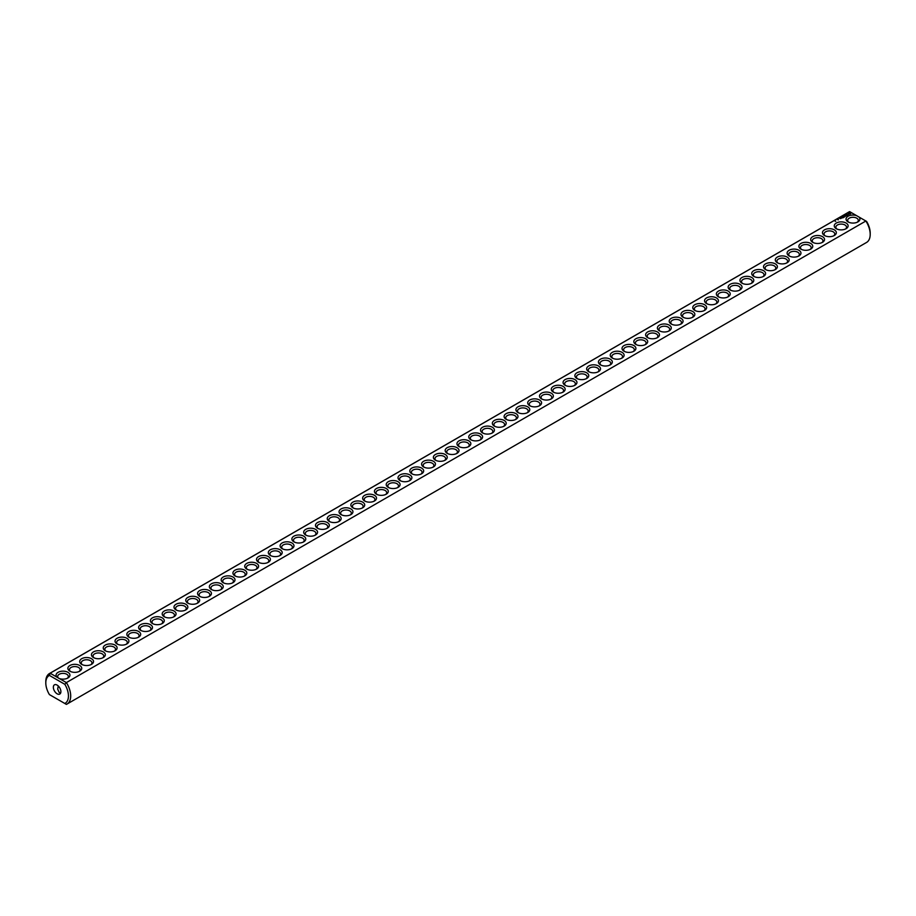 <?xml version="1.0" encoding="UTF-8"?>
<svg xmlns="http://www.w3.org/2000/svg" width="916" height="916" viewBox="0 0 916 916"><rect width="100%" height="100%" fill="white"/><g stroke="black" fill="none" stroke-linecap="round" stroke-linejoin="round"><path stroke-width="1.37" d="M49.453 673.546A17.61 10.168 -120 0 1 50.128 673.214L849.624 211.619A17.61 10.168 -120 0 0 848.949 211.962L49.453 673.546A17.61 10.168 -120 0 0 45.8 681.607L45.8 682.912A16.007 9.24 -120 0 0 49.418 694.591L64.818 703.477A16.007 9.24 -120 0 0 64.818 684.309L66.376 682.592L59.425 678.573A6.939 4.008 0 0 0 67.921 677.977A6.939 4.008 0 0 0 68.299 672.55A6.939 4.008 0 0 0 58.956 671.897A6.939 4.008 0 0 0 57.078 677.222L59.425 678.573M50.128 694.992L49.418 694.591M849.624 211.619L856.575 215.638A6.939 4.008 0 0 0 847.529 216.6A6.939 4.008 0 0 0 848.079 221.901A6.939 4.008 0 0 0 857.891 221.901A6.939 4.008 0 0 0 858.922 216.989L865.872 221.008L66.376 682.592A17.61 10.168 -120 0 1 67.051 704.038L866.547 242.454A17.61 10.168 -120 0 0 870.2 234.393A17.61 10.168 -120 0 0 865.872 221.008L866.582 221.409A16.007 9.24 -120 0 1 870.2 233.088L870.2 234.393M45.8 682.912A16.007 9.24 -120 0 1 49.418 675.424L50.128 673.214L57.078 677.222M69.902 671.176A6.939 4.008 0 0 0 79.715 671.176A6.939 4.008 0 0 0 79.715 665.508A6.939 4.008 0 0 0 69.902 665.508A6.939 4.008 0 0 0 69.902 671.176L69.902 671.176M81.696 664.363A6.939 4.008 0 0 0 91.497 664.363A6.939 4.008 0 0 0 91.497 658.707A6.939 4.008 0 0 0 81.696 658.707A6.939 4.008 0 0 0 81.696 664.363L81.696 664.363M93.478 657.562A6.939 4.008 0 0 0 103.29 657.562A6.939 4.008 0 0 0 103.29 651.894A6.939 4.008 0 0 0 93.478 651.894A6.939 4.008 0 0 0 93.478 657.562L93.478 657.562M105.271 650.749A6.939 4.008 0 0 0 115.084 650.749A6.939 4.008 0 0 0 115.084 645.093A6.939 4.008 0 0 0 105.271 645.093A6.939 4.008 0 0 0 105.271 650.749L105.271 650.749M117.065 643.948A6.939 4.008 0 0 0 126.877 643.948A6.939 4.008 0 0 0 126.877 638.28A6.939 4.008 0 0 0 117.065 638.28A6.939 4.008 0 0 0 117.065 643.948L117.065 643.948M128.858 637.135A6.939 4.008 0 0 0 138.66 637.135A6.939 4.008 0 0 0 138.66 631.479A6.939 4.008 0 0 0 128.858 631.479A6.939 4.008 0 0 0 128.858 637.135L128.858 637.135M140.64 630.334A6.939 4.008 0 0 0 150.453 630.334A6.939 4.008 0 0 0 150.453 624.666A6.939 4.008 0 0 0 140.64 624.666A6.939 4.008 0 0 0 140.64 630.334L140.64 630.334M152.434 623.521A6.939 4.008 0 0 0 162.246 623.521A6.939 4.008 0 0 0 162.246 617.865A6.939 4.008 0 0 0 152.434 617.865A6.939 4.008 0 0 0 152.434 623.521L152.434 623.521M164.227 616.72A6.939 4.008 0 0 0 174.04 616.72A6.939 4.008 0 0 0 174.04 611.052A6.939 4.008 0 0 0 164.227 611.052A6.939 4.008 0 0 0 164.227 616.72L164.227 616.72M176.021 609.907A6.939 4.008 0 0 0 185.822 609.907A6.939 4.008 0 0 0 185.822 604.251A6.939 4.008 0 0 0 176.021 604.251A6.939 4.008 0 0 0 176.021 609.907L176.021 609.907M187.803 603.106A6.939 4.008 0 0 0 197.616 603.106A6.939 4.008 0 0 0 197.616 597.438A6.939 4.008 0 0 0 187.803 597.438A6.939 4.008 0 0 0 187.803 603.106L187.803 603.106M199.596 596.293A6.939 4.008 0 0 0 209.409 596.293A6.939 4.008 0 0 0 209.409 590.637A6.939 4.008 0 0 0 199.596 590.637A6.939 4.008 0 0 0 199.596 596.293L199.596 596.293M211.39 589.492A6.939 4.008 0 0 0 221.203 589.492A6.939 4.008 0 0 0 221.203 583.824A6.939 4.008 0 0 0 211.39 583.824A6.939 4.008 0 0 0 211.39 589.492L211.39 589.492M223.183 582.679A6.939 4.008 0 0 0 232.985 582.679A6.939 4.008 0 0 0 232.985 577.023A6.939 4.008 0 0 0 223.183 577.023A6.939 4.008 0 0 0 223.183 582.679L223.183 582.679M234.965 575.878A6.939 4.008 0 0 0 244.778 575.878A6.939 4.008 0 0 0 244.778 570.21A6.939 4.008 0 0 0 234.965 570.21A6.939 4.008 0 0 0 234.965 575.878L234.965 575.878M246.759 569.065A6.939 4.008 0 0 0 256.572 569.065A6.939 4.008 0 0 0 256.572 563.409A6.939 4.008 0 0 0 246.759 563.409A6.939 4.008 0 0 0 246.759 569.065L246.759 569.065M258.552 562.264A6.939 4.008 0 0 0 268.365 562.264A6.939 4.008 0 0 0 268.365 556.596A6.939 4.008 0 0 0 258.552 556.596A6.939 4.008 0 0 0 258.552 562.264L258.552 562.264M270.346 555.451A6.939 4.008 0 0 0 280.147 555.451A6.939 4.008 0 0 0 280.147 549.783A6.939 4.008 0 0 0 270.346 549.783A6.939 4.008 0 0 0 270.346 555.451L270.346 555.451M282.128 548.65A6.939 4.008 0 0 0 291.941 548.65A6.939 4.008 0 0 0 291.941 542.982A6.939 4.008 0 0 0 282.128 542.982A6.939 4.008 0 0 0 282.128 548.65L282.128 548.65M293.921 541.837A6.939 4.008 0 0 0 303.734 541.837A6.939 4.008 0 0 0 303.734 536.169A6.939 4.008 0 0 0 293.921 536.169A6.939 4.008 0 0 0 293.921 541.837L293.921 541.837M305.715 535.036A6.939 4.008 0 0 0 315.528 535.036A6.939 4.008 0 0 0 315.528 529.368A6.939 4.008 0 0 0 305.715 529.368A6.939 4.008 0 0 0 305.715 535.036L305.715 535.036M317.509 528.223A6.939 4.008 0 0 0 327.31 528.223A6.939 4.008 0 0 0 327.31 522.555A6.939 4.008 0 0 0 317.509 522.555A6.939 4.008 0 0 0 317.509 528.223L317.509 528.223M329.291 521.422A6.939 4.008 0 0 0 339.103 521.422A6.939 4.008 0 0 0 339.103 515.754A6.939 4.008 0 0 0 329.291 515.754A6.939 4.008 0 0 0 329.291 521.422L329.291 521.422M341.084 514.609A6.939 4.008 0 0 0 350.897 514.609A6.939 4.008 0 0 0 350.897 508.941A6.939 4.008 0 0 0 341.084 508.941A6.939 4.008 0 0 0 341.084 514.609L341.084 514.609M352.878 507.796A6.939 4.008 0 0 0 362.69 507.796A6.939 4.008 0 0 0 362.69 502.14A6.939 4.008 0 0 0 352.878 502.14A6.939 4.008 0 0 0 352.878 507.796L352.878 507.796M364.671 500.995A6.939 4.008 0 0 0 374.472 500.995A6.939 4.008 0 0 0 374.472 495.327A6.939 4.008 0 0 0 364.671 495.327A6.939 4.008 0 0 0 364.671 500.995L364.671 500.995M376.453 494.182A6.939 4.008 0 0 0 386.266 494.182A6.939 4.008 0 0 0 386.266 488.526A6.939 4.008 0 0 0 376.453 488.526A6.939 4.008 0 0 0 376.453 494.182L376.453 494.182M388.247 487.381A6.939 4.008 0 0 0 398.059 487.381A6.939 4.008 0 0 0 398.059 481.713A6.939 4.008 0 0 0 388.247 481.713A6.939 4.008 0 0 0 388.247 487.381L388.247 487.381M400.04 480.568A6.939 4.008 0 0 0 409.853 480.568A6.939 4.008 0 0 0 409.853 474.912A6.939 4.008 0 0 0 400.04 474.912A6.939 4.008 0 0 0 400.04 480.568L400.04 480.568M411.834 473.767A6.939 4.008 0 0 0 421.635 473.767A6.939 4.008 0 0 0 421.635 468.099A6.939 4.008 0 0 0 411.834 468.099A6.939 4.008 0 0 0 411.822 473.767A6.939 4.008 0 0 0 411.834 473.767M423.616 466.954A6.939 4.008 0 0 0 433.428 466.954A6.939 4.008 0 0 0 433.428 461.298A6.939 4.008 0 0 0 423.616 461.298A6.939 4.008 0 0 0 423.616 466.954L423.616 466.954M435.409 460.153A6.939 4.008 0 0 0 445.222 460.153A6.939 4.008 0 0 0 445.222 454.485A6.939 4.008 0 0 0 435.409 454.485A6.939 4.008 0 0 0 435.409 460.153L435.409 460.153M447.203 453.34A6.939 4.008 0 0 0 457.015 453.34A6.939 4.008 0 0 0 457.004 447.684A6.939 4.008 0 0 0 447.203 447.684A6.939 4.008 0 0 0 447.203 453.34L447.203 453.34M835.117 221.203L835.736 221.26L835.117 221.203M840.67 218.603L839.606 218.374L840.67 218.603M838.369 219.531L837.659 219.68L838.38 219.794M841.186 218.317L840.602 217.985L841.186 218.317M840.819 217.928L841.735 217.997L840.819 217.859M842.846 217.882L843.418 217.493L842.491 216.955L841.804 217.287L842.846 217.882M843.773 217.344L842.743 216.749L843.773 217.275M844.071 217.172L844.644 216.783L843.613 216.245L844.071 217.172M844.77 216.039L845.812 216.107L843.968 216.05L844.941 216.645M846.716 215.649L845.102 215.386L846.716 215.581M847.552 215.031L846.292 214.699L847.552 215.168M848.445 214.493L846.922 214.493L848.445 214.493M850.655 213.794L849.991 212.775L848.239 213.165L848.903 214.172L850.655 213.794M458.985 446.539A6.939 4.008 0 0 0 468.797 446.539A6.939 4.008 0 0 0 468.797 440.871A6.939 4.008 0 0 0 458.996 440.871A6.939 4.008 0 0 0 458.985 446.539L458.985 446.539M470.778 439.726A6.939 4.008 0 0 0 480.591 439.726A6.939 4.008 0 0 0 480.591 434.07A6.939 4.008 0 0 0 470.778 434.07A6.939 4.008 0 0 0 470.778 439.726L470.778 439.726M482.572 432.925A6.939 4.008 0 0 0 492.384 432.925A6.939 4.008 0 0 0 492.384 427.257A6.939 4.008 0 0 0 482.572 427.257A6.939 4.008 0 0 0 482.572 432.925L482.572 432.925M494.365 426.112A6.939 4.008 0 0 0 504.178 426.112A6.939 4.008 0 0 0 504.166 420.455A6.939 4.008 0 0 0 494.365 420.455A6.939 4.008 0 0 0 494.365 426.112L494.365 426.112M506.147 419.31A6.939 4.008 0 0 0 515.96 419.31A6.939 4.008 0 0 0 515.96 413.643A6.939 4.008 0 0 0 506.147 413.643A6.939 4.008 0 0 0 506.147 419.31L506.147 419.31M517.941 412.498A6.939 4.008 0 0 0 527.753 412.498A6.939 4.008 0 0 0 527.753 406.841A6.939 4.008 0 0 0 517.941 406.841A6.939 4.008 0 0 0 517.941 412.498L517.941 412.498M529.734 405.696A6.939 4.008 0 0 0 539.547 405.696A6.939 4.008 0 0 0 539.547 400.029A6.939 4.008 0 0 0 529.734 400.029A6.939 4.008 0 0 0 529.734 405.696L529.734 405.696M541.528 398.884A6.939 4.008 0 0 0 551.329 398.884A6.939 4.008 0 0 0 551.329 393.227A6.939 4.008 0 0 0 541.528 393.227A6.939 4.008 0 0 0 541.528 398.884L541.528 398.884M553.31 392.082A6.939 4.008 0 0 0 563.122 392.082A6.939 4.008 0 0 0 563.122 386.415A6.939 4.008 0 0 0 553.31 386.415A6.939 4.008 0 0 0 553.31 392.082L553.31 392.082M565.103 385.27A6.939 4.008 0 0 0 574.916 385.27A6.939 4.008 0 0 0 574.916 379.602A6.939 4.008 0 0 0 565.103 379.602A6.939 4.008 0 0 0 565.103 385.27L565.103 385.27M576.897 378.468A6.939 4.008 0 0 0 586.709 378.468A6.939 4.008 0 0 0 586.709 372.801A6.939 4.008 0 0 0 576.897 372.801A6.939 4.008 0 0 0 576.897 378.468L576.897 378.468M588.69 371.656A6.939 4.008 0 0 0 598.492 371.656A6.939 4.008 0 0 0 598.492 365.988A6.939 4.008 0 0 0 588.69 365.988A6.939 4.008 0 0 0 588.69 371.656L588.69 371.656M600.472 364.854A6.939 4.008 0 0 0 610.285 364.854A6.939 4.008 0 0 0 610.285 359.186A6.939 4.008 0 0 0 600.472 359.186A6.939 4.008 0 0 0 600.472 364.854L600.472 364.854M612.266 358.041A6.939 4.008 0 0 0 622.078 358.041A6.939 4.008 0 0 0 622.078 352.374A6.939 4.008 0 0 0 612.266 352.374A6.939 4.008 0 0 0 612.266 358.041L612.266 358.041M624.059 351.24A6.939 4.008 0 0 0 633.872 351.24A6.939 4.008 0 0 0 633.872 345.572A6.939 4.008 0 0 0 624.059 345.572A6.939 4.008 0 0 0 624.059 351.24L624.059 351.24M635.853 344.427A6.939 4.008 0 0 0 645.654 344.427A6.939 4.008 0 0 0 645.654 338.76A6.939 4.008 0 0 0 635.853 338.76A6.939 4.008 0 0 0 635.853 344.427L635.853 344.427M647.635 337.615A6.939 4.008 0 0 0 657.448 337.615A6.939 4.008 0 0 0 657.448 331.958A6.939 4.008 0 0 0 647.635 331.958A6.939 4.008 0 0 0 647.635 337.615L647.635 337.615M659.428 330.813A6.939 4.008 0 0 0 669.241 330.813A6.939 4.008 0 0 0 669.241 325.146A6.939 4.008 0 0 0 659.428 325.146A6.939 4.008 0 0 0 659.428 330.813L659.428 330.813M671.222 324.001A6.939 4.008 0 0 0 681.035 324.001A6.939 4.008 0 0 0 681.035 318.344A6.939 4.008 0 0 0 671.222 318.344A6.939 4.008 0 0 0 671.222 324.001L671.222 324.001M683.015 317.199A6.939 4.008 0 0 0 692.817 317.199A6.939 4.008 0 0 0 692.817 311.532A6.939 4.008 0 0 0 683.015 311.532A6.939 4.008 0 0 0 683.015 317.199L683.015 317.199M694.797 310.387A6.939 4.008 0 0 0 704.61 310.387A6.939 4.008 0 0 0 704.61 304.73A6.939 4.008 0 0 0 694.797 304.73A6.939 4.008 0 0 0 694.797 310.387L694.797 310.387M706.591 303.585A6.939 4.008 0 0 0 716.404 303.585A6.939 4.008 0 0 0 716.404 297.918A6.939 4.008 0 0 0 706.591 297.918A6.939 4.008 0 0 0 706.591 303.585L706.591 303.585M718.384 296.773A6.939 4.008 0 0 0 728.197 296.773A6.939 4.008 0 0 0 728.197 291.116A6.939 4.008 0 0 0 718.384 291.116A6.939 4.008 0 0 0 718.384 296.773L718.384 296.773M730.178 289.971A6.939 4.008 0 0 0 739.979 289.971A6.939 4.008 0 0 0 739.979 284.304A6.939 4.008 0 0 0 730.178 284.304A6.939 4.008 0 0 0 730.178 289.971L730.178 289.971M741.96 283.159A6.939 4.008 0 0 0 751.773 283.159A6.939 4.008 0 0 0 751.773 277.502A6.939 4.008 0 0 0 741.96 277.502A6.939 4.008 0 0 0 741.96 283.159L741.96 283.159M753.753 276.357A6.939 4.008 0 0 0 763.566 276.357A6.939 4.008 0 0 0 763.566 270.689A6.939 4.008 0 0 0 753.753 270.689A6.939 4.008 0 0 0 753.753 276.357L753.753 276.357M765.547 269.544A6.939 4.008 0 0 0 775.36 269.544A6.939 4.008 0 0 0 775.36 263.888A6.939 4.008 0 0 0 765.547 263.888A6.939 4.008 0 0 0 765.547 269.544L765.547 269.544M777.341 262.743A6.939 4.008 0 0 0 787.142 262.743A6.939 4.008 0 0 0 787.142 257.075A6.939 4.008 0 0 0 777.341 257.075A6.939 4.008 0 0 0 777.341 262.743L777.341 262.743M789.123 255.93A6.939 4.008 0 0 0 798.935 255.93A6.939 4.008 0 0 0 798.935 250.274A6.939 4.008 0 0 0 789.123 250.274A6.939 4.008 0 0 0 789.123 255.93L789.123 255.93M800.916 249.129A6.939 4.008 0 0 0 810.729 249.129A6.939 4.008 0 0 0 810.729 243.461A6.939 4.008 0 0 0 800.916 243.461A6.939 4.008 0 0 0 800.916 249.129L800.916 249.129M812.71 242.316A6.939 4.008 0 0 0 822.522 242.316A6.939 4.008 0 0 0 822.522 236.66A6.939 4.008 0 0 0 812.71 236.66A6.939 4.008 0 0 0 812.71 242.316L812.71 242.316M824.503 235.515A6.939 4.008 0 0 0 834.304 235.515A6.939 4.008 0 0 0 834.304 229.847A6.939 4.008 0 0 0 824.503 229.847A6.939 4.008 0 0 0 824.503 235.515L824.503 235.515M836.285 228.702A6.939 4.008 0 0 0 846.098 228.702A6.939 4.008 0 0 0 846.098 223.046A6.939 4.008 0 0 0 836.285 223.046A6.939 4.008 0 0 0 836.285 228.702L836.285 228.702M59.425 700.362L57.078 699.011M856.575 215.638L858.922 216.989M857.25 222.222A5.336 3.08 0 0 0 858.326 220.367A5.336 3.08 0 0 0 852.991 217.287A5.336 3.08 0 0 0 847.655 220.367A5.336 3.08 0 0 0 848.72 222.222M49.418 675.424L64.818 684.309M67.28 678.309A5.336 3.08 0 0 0 68.345 676.455A5.336 3.08 0 0 0 63.009 673.375A5.336 3.08 0 0 0 57.674 676.455A5.336 3.08 0 0 0 58.773 678.321M64.818 703.477L66.376 704.381A17.61 10.168 -120 0 0 67.051 704.038M79.074 671.508A5.336 3.08 0 0 0 80.139 669.653A5.336 3.08 0 0 0 74.803 666.573A5.336 3.08 0 0 0 69.467 669.653A5.336 3.08 0 0 0 70.543 671.508M90.856 664.695A5.336 3.08 0 0 0 91.932 662.841A5.336 3.08 0 0 0 86.596 659.76A5.336 3.08 0 0 0 81.261 662.841A5.336 3.08 0 0 0 82.326 664.695M102.649 657.883A5.336 3.08 0 0 0 103.726 656.039A5.336 3.08 0 0 0 98.39 652.959A5.336 3.08 0 0 0 93.054 656.039A5.336 3.08 0 0 0 94.119 657.883M114.443 651.081A5.336 3.08 0 0 0 115.508 649.226A5.336 3.08 0 0 0 110.172 646.146A5.336 3.08 0 0 0 104.836 649.226A5.336 3.08 0 0 0 105.913 651.081M126.236 644.269A5.336 3.08 0 0 0 127.301 642.425A5.336 3.08 0 0 0 121.965 639.345A5.336 3.08 0 0 0 116.63 642.425A5.336 3.08 0 0 0 117.706 644.269M138.018 637.467A5.336 3.08 0 0 0 139.095 635.612A5.336 3.08 0 0 0 133.759 632.532A5.336 3.08 0 0 0 128.423 635.612A5.336 3.08 0 0 0 129.488 637.467M149.812 630.655A5.336 3.08 0 0 0 150.888 628.811A5.336 3.08 0 0 0 145.552 625.731A5.336 3.08 0 0 0 140.217 628.811A5.336 3.08 0 0 0 141.282 630.655M161.605 623.853A5.336 3.08 0 0 0 162.67 621.998A5.336 3.08 0 0 0 157.334 618.918A5.336 3.08 0 0 0 151.999 621.998A5.336 3.08 0 0 0 153.075 623.853M173.399 617.04A5.336 3.08 0 0 0 174.464 615.197A5.336 3.08 0 0 0 169.128 612.117A5.336 3.08 0 0 0 163.792 615.197A5.336 3.08 0 0 0 164.869 617.04M185.181 610.239A5.336 3.08 0 0 0 186.257 608.384A5.336 3.08 0 0 0 180.921 605.304A5.336 3.08 0 0 0 175.586 608.384A5.336 3.08 0 0 0 176.651 610.239M196.974 603.426A5.336 3.08 0 0 0 198.051 601.583A5.336 3.08 0 0 0 192.715 598.503A5.336 3.08 0 0 0 187.379 601.583A5.336 3.08 0 0 0 188.444 603.426M208.768 596.625A5.336 3.08 0 0 0 209.833 594.77A5.336 3.08 0 0 0 204.497 591.69A5.336 3.08 0 0 0 199.161 594.77A5.336 3.08 0 0 0 200.238 596.625M220.561 589.812A5.336 3.08 0 0 0 221.626 587.969A5.336 3.08 0 0 0 216.291 584.889A5.336 3.08 0 0 0 210.955 587.969A5.336 3.08 0 0 0 212.031 589.812M232.343 583.011A5.336 3.08 0 0 0 233.42 581.156A5.336 3.08 0 0 0 228.084 578.076A5.336 3.08 0 0 0 222.748 581.156A5.336 3.08 0 0 0 223.813 583.011M244.137 576.198A5.336 3.08 0 0 0 245.213 574.355A5.336 3.08 0 0 0 239.877 571.263A5.336 3.08 0 0 0 234.542 574.355A5.336 3.08 0 0 0 235.607 576.198M255.93 569.397A5.336 3.08 0 0 0 256.995 567.542A5.336 3.08 0 0 0 251.66 564.462A5.336 3.08 0 0 0 246.324 567.542A5.336 3.08 0 0 0 247.4 569.397M267.724 562.584A5.336 3.08 0 0 0 268.789 560.729A5.336 3.08 0 0 0 263.453 557.649A5.336 3.08 0 0 0 258.117 560.729A5.336 3.08 0 0 0 259.194 562.584M279.506 555.783A5.336 3.08 0 0 0 280.582 553.928A5.336 3.08 0 0 0 275.247 550.848A5.336 3.08 0 0 0 269.911 553.928A5.336 3.08 0 0 0 270.976 555.783M291.299 548.97A5.336 3.08 0 0 0 292.376 547.115A5.336 3.08 0 0 0 287.04 544.035A5.336 3.08 0 0 0 281.704 547.115A5.336 3.08 0 0 0 282.769 548.97M303.093 542.169A5.336 3.08 0 0 0 304.158 540.314A5.336 3.08 0 0 0 298.822 537.234A5.336 3.08 0 0 0 293.486 540.314A5.336 3.08 0 0 0 294.563 542.169M314.886 535.356A5.336 3.08 0 0 0 315.951 533.501A5.336 3.08 0 0 0 310.616 530.421A5.336 3.08 0 0 0 305.28 533.501A5.336 3.08 0 0 0 306.356 535.356M326.668 528.555A5.336 3.08 0 0 0 327.745 526.7A5.336 3.08 0 0 0 322.409 523.62A5.336 3.08 0 0 0 317.073 526.7A5.336 3.08 0 0 0 318.138 528.555M338.462 521.742A5.336 3.08 0 0 0 339.538 519.887A5.336 3.08 0 0 0 334.203 516.807A5.336 3.08 0 0 0 328.867 519.887A5.336 3.08 0 0 0 329.932 521.742M350.255 514.941A5.336 3.08 0 0 0 351.32 513.086A5.336 3.08 0 0 0 345.985 510.006A5.336 3.08 0 0 0 340.649 513.086A5.336 3.08 0 0 0 341.725 514.941M362.049 508.128A5.336 3.08 0 0 0 363.114 506.273A5.336 3.08 0 0 0 357.778 503.193A5.336 3.08 0 0 0 352.442 506.273A5.336 3.08 0 0 0 353.519 508.128M373.831 501.327A5.336 3.08 0 0 0 374.907 499.472A5.336 3.08 0 0 0 369.572 496.392A5.336 3.08 0 0 0 364.236 499.472A5.336 3.08 0 0 0 365.301 501.327M385.625 494.514A5.336 3.08 0 0 0 386.701 492.659A5.336 3.08 0 0 0 381.365 489.579A5.336 3.08 0 0 0 376.029 492.659A5.336 3.08 0 0 0 377.094 494.514M397.418 487.701A5.336 3.08 0 0 0 398.483 485.858A5.336 3.08 0 0 0 393.147 482.778A5.336 3.08 0 0 0 387.811 485.858A5.336 3.08 0 0 0 388.888 487.701M409.212 480.9A5.336 3.08 0 0 0 410.276 479.045A5.336 3.08 0 0 0 404.941 475.965A5.336 3.08 0 0 0 399.605 479.045A5.336 3.08 0 0 0 400.681 480.9M420.994 474.087A5.336 3.08 0 0 0 422.07 472.244A5.336 3.08 0 0 0 416.734 469.164A5.336 3.08 0 0 0 411.399 472.244A5.336 3.08 0 0 0 412.463 474.087M432.787 467.286A5.336 3.08 0 0 0 433.863 465.431A5.336 3.08 0 0 0 428.528 462.351A5.336 3.08 0 0 0 423.192 465.431A5.336 3.08 0 0 0 424.257 467.286M444.581 460.473A5.336 3.08 0 0 0 445.645 458.63A5.336 3.08 0 0 0 440.31 455.55A5.336 3.08 0 0 0 434.974 458.63A5.336 3.08 0 0 0 436.05 460.473M456.374 453.672A5.336 3.08 0 0 0 457.439 451.817A5.336 3.08 0 0 0 452.103 448.737A5.336 3.08 0 0 0 446.768 451.817A5.336 3.08 0 0 0 447.844 453.672M850.563 213.291L848.331 213.291M849.453 212.867L850.059 213.84L848.788 213.691L849.453 213.096M468.156 446.859A5.336 3.08 0 0 0 469.232 445.016A5.336 3.08 0 0 0 463.897 441.936A5.336 3.08 0 0 0 458.561 445.016A5.336 3.08 0 0 0 459.626 446.859M479.95 440.058A5.336 3.08 0 0 0 481.026 438.203A5.336 3.08 0 0 0 475.69 435.123A5.336 3.08 0 0 0 470.355 438.203A5.336 3.08 0 0 0 471.419 440.058M491.743 433.245A5.336 3.08 0 0 0 492.808 431.402A5.336 3.08 0 0 0 487.472 428.322A5.336 3.08 0 0 0 482.137 431.402A5.336 3.08 0 0 0 483.213 433.245M503.537 426.444A5.336 3.08 0 0 0 504.601 424.589A5.336 3.08 0 0 0 499.266 421.509A5.336 3.08 0 0 0 493.93 424.589A5.336 3.08 0 0 0 495.006 426.444M515.319 419.631A5.336 3.08 0 0 0 516.395 417.788A5.336 3.08 0 0 0 511.059 414.708A5.336 3.08 0 0 0 505.724 417.788A5.336 3.08 0 0 0 506.788 419.631M527.112 412.83A5.336 3.08 0 0 0 528.188 410.975A5.336 3.08 0 0 0 522.853 407.895A5.336 3.08 0 0 0 517.517 410.975A5.336 3.08 0 0 0 518.582 412.83M538.906 406.017A5.336 3.08 0 0 0 539.971 404.174A5.336 3.08 0 0 0 534.635 401.082A5.336 3.08 0 0 0 529.299 404.174A5.336 3.08 0 0 0 530.375 406.017M550.699 399.216A5.336 3.08 0 0 0 551.764 397.361A5.336 3.08 0 0 0 546.428 394.281A5.336 3.08 0 0 0 541.093 397.361A5.336 3.08 0 0 0 542.169 399.216M562.481 392.403A5.336 3.08 0 0 0 563.558 390.548A5.336 3.08 0 0 0 558.222 387.468A5.336 3.08 0 0 0 552.886 390.548A5.336 3.08 0 0 0 553.951 392.403M574.275 385.602A5.336 3.08 0 0 0 575.351 383.747A5.336 3.08 0 0 0 570.015 380.667A5.336 3.08 0 0 0 564.68 383.747A5.336 3.08 0 0 0 565.745 385.602M586.068 378.789A5.336 3.08 0 0 0 587.133 376.934A5.336 3.08 0 0 0 581.797 373.854A5.336 3.08 0 0 0 576.462 376.934A5.336 3.08 0 0 0 577.538 378.789M597.862 371.988A5.336 3.08 0 0 0 598.927 370.133A5.336 3.08 0 0 0 593.591 367.053A5.336 3.08 0 0 0 588.255 370.133A5.336 3.08 0 0 0 589.332 371.988M609.644 365.175A5.336 3.08 0 0 0 610.72 363.32A5.336 3.08 0 0 0 605.384 360.24A5.336 3.08 0 0 0 600.049 363.32A5.336 3.08 0 0 0 601.114 365.175M621.437 358.374A5.336 3.08 0 0 0 622.514 356.519A5.336 3.08 0 0 0 617.178 353.439A5.336 3.08 0 0 0 611.842 356.519A5.336 3.08 0 0 0 612.907 358.374M633.231 351.561A5.336 3.08 0 0 0 634.296 349.706A5.336 3.08 0 0 0 628.96 346.626A5.336 3.08 0 0 0 623.624 349.706A5.336 3.08 0 0 0 624.701 351.561M645.024 344.76A5.336 3.08 0 0 0 646.089 342.905A5.336 3.08 0 0 0 640.753 339.825A5.336 3.08 0 0 0 635.418 342.905A5.336 3.08 0 0 0 636.494 344.76M656.806 337.947A5.336 3.08 0 0 0 657.883 336.092A5.336 3.08 0 0 0 652.547 333.012A5.336 3.08 0 0 0 647.211 336.092A5.336 3.08 0 0 0 648.276 337.947M668.6 331.145A5.336 3.08 0 0 0 669.676 329.291A5.336 3.08 0 0 0 664.34 326.21A5.336 3.08 0 0 0 659.005 329.291A5.336 3.08 0 0 0 660.07 331.145M680.393 324.333A5.336 3.08 0 0 0 681.458 322.478A5.336 3.08 0 0 0 676.123 319.398A5.336 3.08 0 0 0 670.787 322.478A5.336 3.08 0 0 0 671.863 324.333M692.187 317.52A5.336 3.08 0 0 0 693.252 315.676A5.336 3.08 0 0 0 687.916 312.596A5.336 3.08 0 0 0 682.58 315.676A5.336 3.08 0 0 0 683.657 317.52M703.969 310.719A5.336 3.08 0 0 0 705.045 308.864A5.336 3.08 0 0 0 699.71 305.784A5.336 3.08 0 0 0 694.374 308.864A5.336 3.08 0 0 0 695.439 310.719M715.762 303.906A5.336 3.08 0 0 0 716.839 302.062A5.336 3.08 0 0 0 711.503 298.982A5.336 3.08 0 0 0 706.167 302.062A5.336 3.08 0 0 0 707.232 303.906M727.556 297.105A5.336 3.08 0 0 0 728.621 295.25A5.336 3.08 0 0 0 723.285 292.17A5.336 3.08 0 0 0 717.949 295.25A5.336 3.08 0 0 0 719.026 297.105M739.349 290.292A5.336 3.08 0 0 0 740.414 288.448A5.336 3.08 0 0 0 735.079 285.368A5.336 3.08 0 0 0 729.743 288.448A5.336 3.08 0 0 0 730.819 290.292M751.131 283.491A5.336 3.08 0 0 0 752.208 281.636A5.336 3.08 0 0 0 746.872 278.556A5.336 3.08 0 0 0 741.536 281.636A5.336 3.08 0 0 0 742.601 283.491M762.925 276.678A5.336 3.08 0 0 0 764.001 274.834A5.336 3.08 0 0 0 758.666 271.754A5.336 3.08 0 0 0 753.33 274.834A5.336 3.08 0 0 0 754.395 276.678M774.718 269.876A5.336 3.08 0 0 0 775.783 268.022A5.336 3.08 0 0 0 770.448 264.942A5.336 3.08 0 0 0 765.112 268.022A5.336 3.08 0 0 0 766.188 269.876M786.512 263.064A5.336 3.08 0 0 0 787.577 261.22A5.336 3.08 0 0 0 782.241 258.14A5.336 3.08 0 0 0 776.905 261.22A5.336 3.08 0 0 0 777.982 263.064M798.294 256.262A5.336 3.08 0 0 0 799.37 254.408A5.336 3.08 0 0 0 794.035 251.328A5.336 3.08 0 0 0 788.699 254.408A5.336 3.08 0 0 0 789.764 256.262M810.087 249.45A5.336 3.08 0 0 0 811.164 247.606A5.336 3.08 0 0 0 805.828 244.526A5.336 3.08 0 0 0 800.492 247.606A5.336 3.08 0 0 0 801.557 249.45M821.881 242.648A5.336 3.08 0 0 0 822.946 240.794A5.336 3.08 0 0 0 817.61 237.713A5.336 3.08 0 0 0 812.274 240.794A5.336 3.08 0 0 0 813.351 242.648M833.675 235.836A5.336 3.08 0 0 0 834.739 233.992A5.336 3.08 0 0 0 829.404 230.901A5.336 3.08 0 0 0 824.068 233.992A5.336 3.08 0 0 0 825.144 235.836M845.457 229.034A5.336 3.08 0 0 0 846.533 227.179A5.336 3.08 0 0 0 841.197 224.099A5.336 3.08 0 0 0 835.861 227.179A5.336 3.08 0 0 0 836.926 229.034M60.891 691.626A5.336 3.08 -120 0 0 58.567 686.256A5.336 3.08 -120 0 0 54.456 684.825A5.336 3.08 -120 0 0 54.456 690.985A5.336 3.08 -120 0 0 59.792 694.065A5.336 3.08 -120 0 0 60.891 691.626M60.685 692.931L59.242 692.576L57.674 689.118L58.269 685.958M840.991 217.894L841.564 217.962"/></g></svg>
